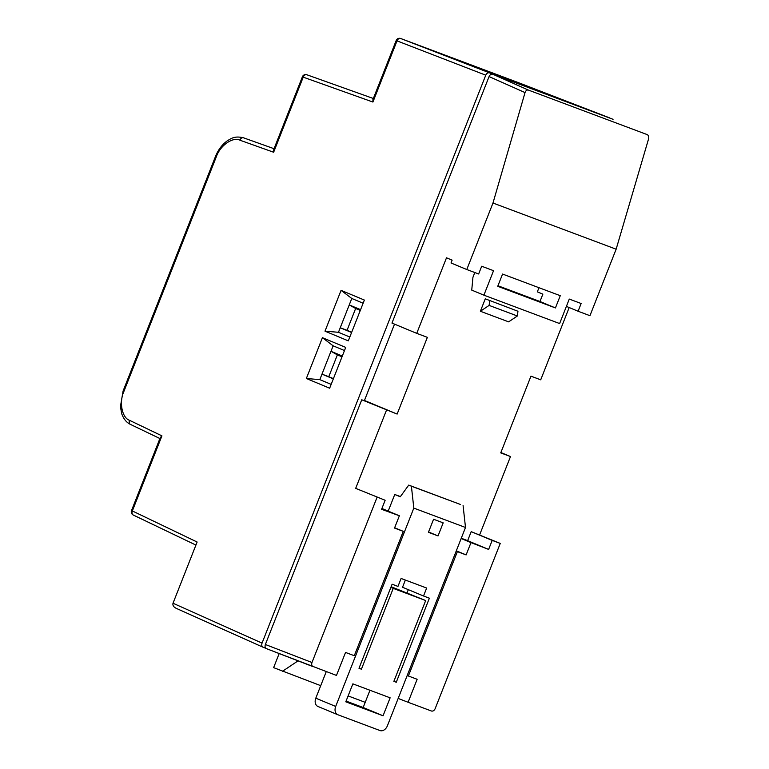 <?xml version="1.0" encoding="UTF-8"?>
<svg xmlns="http://www.w3.org/2000/svg" width="769" height="769" viewBox="0 0 769 769"><rect width="100%" height="100%" fill="white"/><g stroke="black" fill="none" stroke-linecap="round" stroke-linejoin="round"><path stroke-width="1.15" d="M492.977 203.026L616.142 249.194L648.575 138.891C649.026 136.786 648.555 135.354 647.171 134.594L528.428 90.088C526.919 89.762 525.785 90.598 525.035 92.588L492.977 203.026L466.783 269.525L451.019 262.979L452.134 260.143L446.501 257.807L416.74 333.362L391.969 323.076L489.074 76.573C489.997 74.66 491.228 73.872 492.756 74.209L613.056 119.31M265.363 644.489L311.983 662.503C311.358 664.531 311.733 665.916 313.098 666.665L266.459 648.651C265.113 647.911 264.738 646.518 265.363 644.489L361.747 399.793L397.131 414.068L427.362 337.341L416.74 333.362M386.519 410.088L355.682 488.363L385.144 500.273L355.682 488.363M388.201 511.116L394.757 494.477L400.409 496.591M500.254 543.414L435.158 708.662C434.225 710.575 432.995 711.363 431.467 711.027L408.089 702.27L417.144 679.277L408.387 675.989L457.372 551.633L466.129 554.91L470.974 542.606L488.632 549.422L492.189 540.396L500.254 543.414L471.195 531.658L467.639 540.684L461.275 538.223M479.654 534.83L510.491 456.555L500.869 452.537M569.185 307.542L540.713 379.828L530.956 376.166L500.734 452.893L510.491 456.555M555.439 307.936L497.735 286.308L502.561 274.062L560.265 295.69L555.439 307.936L539.973 301.496L542.866 294.152L537.339 291.855L538.973 287.712M485.277 298.824L480.375 311.262L508.626 321.855L517.364 315.992L517.95 311.253L485.277 298.824L517.95 311.253M438.042 535.916L443.184 522.862L433.572 519.258L428.42 532.311L438.042 535.916L428.554 531.975M383.058 715.776L390.133 697.819L352.865 683.852L345.79 701.809L383.058 715.776L363.17 707.499L369.966 690.254M423.527 595.994L429.381 598.186L396.266 682.257L393.863 681.353L425.69 600.551L393.228 588.381L361.401 669.193L358.998 668.29L392.113 584.219L397.967 586.411L401.101 578.461L426.66 588.045L423.527 595.994L402.533 587.256L405.369 580.057M387.384 725.821L465.505 527.476L413.818 508.107L335.688 706.451A7.017 5.133 112.6 0 0 337.802 714.728A7.017 5.133 112.6 0 0 337.927 714.776L380.001 730.55A7.017 5.133 112.6 0 0 387.384 725.821M616.142 249.194L589.948 315.694L578.086 311.243L581.133 303.515L569.281 299.074L559.63 323.557L483.903 295.171L493.544 270.688L481.692 266.247L478.645 273.975L466.783 269.525M474.809 272.534L472.935 277.311L471.743 290.115L483.903 295.171M539.973 301.496L497.956 285.751M311.983 662.503L377.079 497.245M385.144 500.273L381.587 509.299L399.371 515.768L394.526 528.072L403.283 531.36L354.288 655.717L345.541 652.439L336.476 675.432L266.459 648.651M398.169 698.435L408.089 702.27M413.818 508.107L411.396 486.2L408.733 485.095L400.274 496.774L394.757 494.477M411.396 486.2L460.429 504.464L408.733 485.095M329.651 388.21L345.723 347.405L322.422 337.687L306.35 378.502L329.651 388.21M344.483 350.558L333.14 345.819L330.978 351.298L342.32 356.037M342.022 356.806L337.38 354.874L328.776 376.695L321.971 374.147L333.323 378.886M337.38 354.874L330.968 351.298L319.817 379.636L331.16 384.365M348.299 340.869L364.371 300.064L341.071 290.346L324.999 331.16L348.299 340.869M360.286 310.426L355.643 308.484L347.05 330.314L340.234 327.767L351.596 332.506M363.131 303.217L351.789 298.478L340.234 327.767L338.466 332.295L349.808 337.024M349.251 304.918L360.594 309.647M279.166 653.563L273.629 667.636L320.731 685.66M361.747 399.793L364.333 400.764M131.518 510.578L160.269 437.599L161.923 435.86L132.345 510.952L131.518 510.578A3.509 3.509 0 0 0 133.258 515.028L195.922 545.077L133.422 515.095A3.509 2.605 -64.4 0 1 133.268 515.028A3.509 2.605 -64.4 0 1 132.345 510.952L197.124 542.02L173.015 603.232L262.046 643.115C261.422 645.143 261.796 646.527 263.161 647.277L265.882 648.296M610.125 118.205L489.449 72.834C487.911 72.497 486.681 73.286 485.758 75.189L262.046 643.115M485.758 75.189L397.015 40.872L372.917 102.037L303.217 77.15L273.639 152.243L239.909 140.198C232.767 136.574 220.001 145.61 216.262 156.934L123.915 391.392C118.926 402.197 121.973 417.827 129.557 420.335L161.923 435.86M515.153 82.36L483.912 70.287L515.153 82.36M539.204 91.376L507.953 79.294L539.204 91.376M263.161 647.277L176.236 608.346C173.611 607.039 172.525 605.347 172.996 603.29L173.015 603.232M394.526 324.134L364.381 400.649M517.354 82.235A3.509 2.394 -69.5 0 1 517.374 82.245L400.697 38.508A3.509 3.509 0 0 0 396.189 40.507L397.015 40.872A3.509 2.605 -68.9 0 1 400.697 38.508L517.374 82.245A3.509 3.509 0 0 0 517.374 82.245A3.509 2.394 -69.5 0 0 517.374 82.245L609.548 117.849L517.383 82.245A3.509 2.528 -68.9 0 1 517.402 82.254L517.402 82.254A3.509 2.528 -68.9 0 1 517.422 82.264M397.131 414.068L364.458 400.466M372.917 102.037L372.927 99.557L396.189 40.507M306.821 74.756A3.509 3.509 0 0 0 302.4 76.785L303.217 77.15A3.509 2.605 -70.4 0 1 306.831 74.756A3.509 2.605 -70.4 0 1 306.841 74.766A3.509 2.605 -70.4 0 1 306.869 74.776L373.34 98.499L306.841 74.766M273.639 152.243L273.649 149.763L302.4 76.785M326.267 671.597L315.799 698.175A7.017 5.133 112.6 0 0 317.914 706.451A7.017 5.133 112.6 0 0 318.039 706.5L337.678 714.68M463.082 505.569L465.505 527.476M346.079 701.088L363.17 707.499M338.466 332.295L324.999 331.16M351.789 298.478L341.071 290.346M319.817 379.636L306.35 378.502M333.14 345.819L322.422 337.687M347.05 330.314L351.693 332.246M349.241 304.918L355.643 308.484M328.776 376.695L333.419 378.636M399.371 515.768L381.905 508.492M403.283 531.36L394.651 527.765M361.401 669.193L359.036 668.203M393.228 588.381L390.863 587.401M425.69 600.551L391.123 586.728M408.301 589.66L407.07 592.793M492.189 540.396L471.195 531.658M488.632 549.422L467.639 540.684M408.387 675.989L407.205 675.499M457.372 551.633L456.19 551.133M466.129 554.91L456.315 550.825M470.974 542.606L461.16 538.521M578.086 311.243L566.397 306.379M396.266 682.257L393.891 681.267M348.117 695.916L365.208 702.328M282.463 671.318L298.055 660.85M480.375 311.262L489.113 305.399L517.364 315.992M489.113 305.399L489.699 300.669M525.035 92.588L489.074 76.573M400.505 38.45A3.509 2.394 -69.5 0 1 400.687 38.508A3.509 2.394 -69.5 0 0 400.687 38.508L489.449 72.834M262.95 647.181L176.236 608.346M129.557 420.335A3.509 2.605 -64.4 0 0 130.48 424.421L159.904 438.532L130.634 424.488A3.509 2.605 -64.4 0 1 130.48 424.421C126.51 422.566 123.578 418.97 121.685 413.635L120.425 406.628L123.088 391.027L215.445 156.568C218.165 149.792 222.135 144.524 227.345 140.785C231.267 138.458 234.632 135.69 243.533 137.814A3.509 2.605 109.6 0 1 243.562 137.824L274.062 148.715L243.533 137.814A3.509 2.605 109.6 0 0 239.909 140.198M492.756 74.209L528.428 90.088M123.088 391.027L123.915 391.392M215.445 156.568L216.262 156.934M315.799 698.175L335.688 706.451M317.914 706.451L337.802 714.728"/></g></svg>

